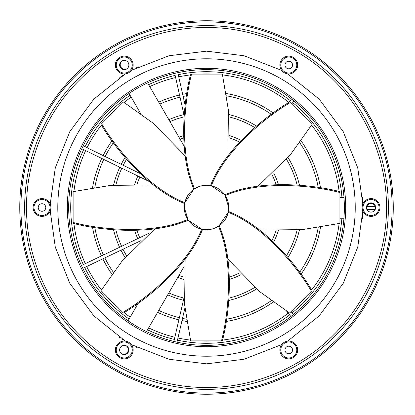 <?xml version="1.0" encoding="UTF-8"?>
<svg xmlns="http://www.w3.org/2000/svg" width="415" height="415" viewBox="0 0 415 415"><rect width="100%" height="100%" fill="white"/><g stroke="black" fill="none" stroke-linecap="round" stroke-linejoin="round"><path stroke-width="0.62" d="M94.822 187.476A113.471 113.471 0 0 1 103.734 159.412M105.135 156.533A113.471 113.471 0 0 1 113.378 142.682M159.832 104.077A113.471 113.471 0 0 1 180.027 97.162M183.15 96.456A113.471 113.471 0 0 1 186.491 95.808M226.543 95.808A113.471 113.471 0 0 1 271.337 114.364M299.656 142.682A113.471 113.471 0 0 1 318.206 187.476M92.504 187.85A115.697 115.697 0 0 1 101.737 158.442M103.133 155.563A115.697 115.697 0 0 1 111.998 140.773M139.793 112.984A115.697 115.697 0 0 1 140.171 112.714M158.712 102.142A115.697 115.697 0 0 1 179.539 94.994M182.667 94.288A115.697 115.697 0 0 1 186.864 93.484M226.17 93.484A115.697 115.697 0 0 1 273.241 112.984M301.036 140.773A115.697 115.697 0 0 1 320.53 187.85M73.123 214.389A133.573 133.573 0 0 1 73.123 200.611M73.912 191.476A133.573 133.573 0 0 1 85.656 150.629M87.057 147.75A133.573 133.573 0 0 1 101.421 125.065M107.319 118.047A133.573 133.573 0 0 1 117.066 108.305M124.08 102.401A133.573 133.573 0 0 1 131.207 97.183M149.737 86.595A133.573 133.573 0 0 1 175.623 77.548M178.746 76.848A133.573 133.573 0 0 1 190.49 74.892M199.625 74.109A133.573 133.573 0 0 1 213.409 74.109M222.539 74.892A133.573 133.573 0 0 1 288.856 102.323M295.968 108.305A133.573 133.573 0 0 1 305.715 118.047M311.613 125.065A133.573 133.573 0 0 1 339.122 191.476M83.311 264.604A135.793 135.793 0 0 1 83.659 149.659M85.054 146.775A135.793 135.793 0 0 1 130.092 95.253M148.622 84.665A135.793 135.793 0 0 1 175.135 75.38M178.263 74.679A135.793 135.793 0 0 1 290.246 100.591M292.746 102.593A135.793 135.793 0 0 1 341.939 197.436M136.929 184.545A73.279 73.279 0 0 1 139.897 176.982M180.084 139.155A73.279 73.279 0 0 1 183.56 137.91M229.474 137.91A73.279 73.279 0 0 1 239.491 142.06M271.955 174.523A73.279 73.279 0 0 1 276.105 184.545M134.61 184.488A75.499 75.499 0 0 1 137.894 176.012M178.958 137.209A75.499 75.499 0 0 1 183.503 135.591M229.531 135.591A75.499 75.499 0 0 1 241.089 140.379M273.635 172.925A75.499 75.499 0 0 1 278.424 184.488M115.884 185.028A93.375 93.375 0 0 1 121.813 168.2M123.214 165.315A93.375 93.375 0 0 1 126.539 159.303M169.937 121.585A93.375 93.375 0 0 1 184.042 116.869M228.992 116.869A93.375 93.375 0 0 1 254.711 127.524M286.495 159.303A93.375 93.375 0 0 1 297.145 185.028M113.554 185.209A95.6 95.6 0 0 1 119.816 167.224M121.211 164.345A95.6 95.6 0 0 1 125.019 157.529M168.822 119.65A95.6 95.6 0 0 1 183.949 114.602M228.805 114.535A95.6 95.6 0 0 1 256.491 126.004M288.015 157.529A95.6 95.6 0 0 1 299.48 185.209M119.795 77.423L120.127 77.2M121.445 76.339L125.429 73.839L93.806 99.164L69.798 131.68L55.283 167.899L50.22 204.107M281.728 70.446L244.051 55.74L206.514 51.164L168.978 55.74L131.306 70.446L133.225 69.409M136.499 67.723L138.32 66.82M362.528 197.436L362.814 204.107L357.751 167.899L343.236 131.68L319.228 99.164L287.605 73.839M362.445 218.778L362.814 210.893L357.751 247.101L343.236 283.32L319.228 315.836L287.605 341.161M281.728 344.554L244.051 359.26L206.514 363.836L168.978 359.26L131.306 344.554L133.775 345.882M122.238 339.174L125.429 341.161L93.806 315.836L69.798 283.32L55.283 247.101L50.22 210.893M386.464 207.5C387.029 165.196 369.537 115.448 333.759 80.256C298.567 44.483 248.824 26.985 206.514 27.551C164.21 26.985 114.467 44.483 79.275 80.256C43.497 115.448 26.005 165.196 26.57 207.5C26.005 249.804 43.497 299.552 79.275 334.744C114.467 370.517 164.21 388.015 206.514 387.449C248.824 388.015 298.567 370.517 333.759 334.744C369.532 299.552 387.029 249.804 386.464 207.5M320.53 227.15A115.697 115.697 0 0 1 301.036 274.227M273.241 302.016A115.697 115.697 0 0 1 226.17 321.516M186.864 321.516A115.697 115.697 0 0 1 182.003 320.572M178.886 319.851A115.697 115.697 0 0 1 157.601 312.35M111.998 274.227A115.697 115.697 0 0 1 102.832 258.836M101.452 255.946A115.697 115.697 0 0 1 92.504 227.15M318.206 227.524A113.471 113.471 0 0 1 299.656 272.318M271.337 300.636A113.471 113.471 0 0 1 226.543 319.192M186.491 319.192A113.471 113.471 0 0 1 182.507 318.404M179.389 317.683A113.471 113.471 0 0 1 158.717 310.415M113.378 272.318A113.471 113.471 0 0 1 104.839 257.876M103.46 254.986A113.471 113.471 0 0 1 94.822 227.524M341.841 218.778A135.793 135.793 0 0 1 292.113 312.92M289.603 314.907A135.793 135.793 0 0 1 177.464 340.15M174.347 339.429A135.793 135.793 0 0 1 147.522 329.811M129.086 319.057A135.793 135.793 0 0 1 84.691 267.493M339.122 223.524A133.573 133.573 0 0 1 311.613 289.935M305.715 296.953A133.573 133.573 0 0 1 295.968 306.695M288.223 313.164A133.573 133.573 0 0 1 222.539 340.108M213.409 340.891A133.573 133.573 0 0 1 199.625 340.891M190.49 340.108A133.573 133.573 0 0 1 177.968 337.986M174.845 337.26A133.573 133.573 0 0 1 148.637 327.881M130.201 317.122A133.573 133.573 0 0 1 124.08 312.599M117.066 306.695A133.573 133.573 0 0 1 107.319 296.953M101.421 289.935A133.573 133.573 0 0 1 86.699 266.534M85.319 263.644A133.573 133.573 0 0 1 73.912 223.524M185.547 214.887L186.926 218.015M219.063 225.853L228.224 212.309C265.211 226.881 298.39 268.764 311.416 291.247L312.044 290.619C298.992 268.017 265.481 225.905 228.39 211.468L228.748 207.5A22.234 22.234 0 0 0 206.514 185.266A22.234 22.234 0 0 0 184.286 207.5L188.244 220.163L201.711 229.204C187.134 266.191 145.255 299.376 122.773 312.402L100.985 290.619L122.332 260.708L154.919 228.873M188.166 220.049L188.244 220.163C151.807 236.177 98.334 230.097 73.123 223.348L73.123 191.652L109.363 185.593L154.919 186.128M212.413 228.935L213.844 228.489M214.239 228.349L219.177 225.776C235.196 262.213 229.116 315.685 222.362 340.891L190.667 340.891L184.613 304.651L185.147 259.095M195.527 226.829L196.855 227.524M197.234 227.7L201.711 229.204M202.411 229.35L206.514 229.734A22.234 22.234 0 0 0 228.748 207.5L224.79 194.837L211.323 185.796C225.9 148.809 267.779 115.624 290.261 102.598L312.044 124.381L290.702 154.292L258.109 186.128M226.336 217.574L228.224 212.309M186.698 197.426L184.81 202.691C147.823 188.12 114.644 146.236 101.618 123.753L100.985 124.381C114.037 146.983 147.553 189.095 184.639 203.532L184.286 207.5A22.234 22.234 0 0 0 206.514 229.734M366.461 208.169A4.581 4.581 0 0 1 371.041 203.526A4.581 4.581 0 0 1 375.622 208.112M125.963 345.679A4.581 4.581 0 0 1 127.696 351.967A4.581 4.581 0 0 1 121.439 353.642L121.439 353.642M278.424 230.512A75.499 75.499 0 0 1 273.635 242.075M241.089 274.621A75.499 75.499 0 0 1 229.531 279.409M183.503 279.409A75.499 75.499 0 0 1 177.817 277.334M139.399 242.075A75.499 75.499 0 0 1 139.113 241.52M137.733 238.63A75.499 75.499 0 0 1 134.61 230.512M276.105 230.455A73.279 73.279 0 0 1 271.955 240.477M239.491 272.94A73.279 73.279 0 0 1 229.474 277.09M183.56 277.09A73.279 73.279 0 0 1 178.938 275.389M139.741 237.671A73.279 73.279 0 0 1 136.929 230.455M299.48 229.791A95.6 95.6 0 0 1 288.015 257.471M256.491 288.996A95.6 95.6 0 0 1 228.805 300.465M183.425 300.268A95.6 95.6 0 0 1 167.696 294.863M125.019 257.471A95.6 95.6 0 0 1 120.973 250.178M119.593 247.288A95.6 95.6 0 0 1 113.554 229.791M297.145 229.972A93.375 93.375 0 0 1 286.495 255.697M254.711 287.476A93.375 93.375 0 0 1 228.992 298.131M183.928 298.1A93.375 93.375 0 0 1 168.817 292.928M126.539 255.697A93.375 93.375 0 0 1 122.98 249.218M121.6 246.328A93.375 93.375 0 0 1 115.884 229.972M127.125 68.651A4.581 4.581 0 0 1 120.817 67.007A4.581 4.581 0 0 1 122.492 60.751A4.581 4.581 0 0 1 122.492 60.746M371.036 198.609A8.891 8.891 0 0 1 379.927 207.5A8.891 8.891 0 0 1 371.036 216.391A8.891 8.891 0 0 1 362.145 207.5A8.891 8.891 0 0 1 371.036 198.609M371.036 199.496A8.004 8.004 0 0 1 379.04 207.5A8.004 8.004 0 0 1 371.036 215.504A8.004 8.004 0 0 1 363.032 207.5A8.004 8.004 0 0 1 371.036 199.496M371.036 202.878A4.622 4.622 0 0 0 366.409 207.5A4.622 4.622 0 0 0 371.036 212.122A4.622 4.622 0 0 0 375.658 207.5A4.622 4.622 0 0 0 371.036 202.878M131.96 354.426A8.891 8.891 0 0 1 119.811 357.678A8.891 8.891 0 0 1 116.558 345.529A8.891 8.891 0 0 1 128.702 342.276A8.891 8.891 0 0 1 131.96 354.426M131.187 353.979A8.004 8.004 0 0 1 120.257 356.91A8.004 8.004 0 0 1 117.326 345.975A8.004 8.004 0 0 1 128.261 343.044A8.004 8.004 0 0 1 131.187 353.979M128.261 352.288A4.622 4.622 0 0 0 126.57 345.97A4.622 4.622 0 0 0 120.251 347.666A4.622 4.622 0 0 0 121.943 353.985A4.622 4.622 0 0 0 128.261 352.288M116.558 69.471A8.891 8.891 0 0 1 119.811 57.322A8.891 8.891 0 0 1 131.96 60.574A8.891 8.891 0 0 1 128.702 72.724A8.891 8.891 0 0 1 116.558 69.471M117.326 69.025A8.004 8.004 0 0 1 120.257 58.09A8.004 8.004 0 0 1 131.187 61.021A8.004 8.004 0 0 1 128.261 71.956A8.004 8.004 0 0 1 117.326 69.025M120.251 67.334A4.622 4.622 0 0 0 126.57 69.03A4.622 4.622 0 0 0 128.261 62.712A4.622 4.622 0 0 0 121.943 61.015A4.622 4.622 0 0 0 120.251 67.334M41.998 203.718A3.782 3.782 0 0 0 38.216 207.5A3.782 3.782 0 0 0 41.998 211.282A3.782 3.782 0 0 0 45.78 207.5A3.782 3.782 0 0 0 41.998 203.718M41.998 199.496A8.004 8.004 0 0 1 50.002 207.5A8.004 8.004 0 0 1 41.998 215.504A8.004 8.004 0 0 1 33.994 207.5A8.004 8.004 0 0 1 41.998 199.496M41.998 216.391A8.891 8.891 0 0 0 50.889 207.5A8.891 8.891 0 0 0 41.998 198.609A8.891 8.891 0 0 0 33.107 207.5A8.891 8.891 0 0 0 41.998 216.391M292.051 66.914A3.782 3.782 0 0 0 290.666 61.752A3.782 3.782 0 0 0 285.504 63.132A3.782 3.782 0 0 0 286.884 68.293A3.782 3.782 0 0 0 292.051 66.914M295.708 69.025A8.004 8.004 0 0 1 284.773 71.956A8.004 8.004 0 0 1 281.842 61.021A8.004 8.004 0 0 1 292.777 58.09A8.004 8.004 0 0 1 295.708 69.025M281.074 60.574A8.891 8.891 0 0 0 284.327 72.724A8.891 8.891 0 0 0 296.476 69.471A8.891 8.891 0 0 0 293.223 57.322A8.891 8.891 0 0 0 281.074 60.574M285.504 351.868A3.782 3.782 0 0 0 290.666 353.248A3.782 3.782 0 0 0 292.051 348.086A3.782 3.782 0 0 0 286.884 346.707A3.782 3.782 0 0 0 285.504 351.868M281.842 353.979A8.004 8.004 0 0 1 284.773 343.044A8.004 8.004 0 0 1 295.708 345.975A8.004 8.004 0 0 1 292.777 356.91A8.004 8.004 0 0 1 281.842 353.979M296.476 345.529A8.891 8.891 0 0 0 284.327 342.276A8.891 8.891 0 0 0 281.074 354.426A8.891 8.891 0 0 0 293.223 357.678A8.891 8.891 0 0 0 296.476 345.529M206.514 20.75A186.75 186.75 0 0 1 393.264 207.5A186.75 186.75 0 0 1 206.514 394.25A186.75 186.75 0 0 1 19.764 207.5A186.75 186.75 0 0 1 206.514 20.75M206.514 345.342A137.842 137.842 0 0 1 68.677 207.5A137.842 137.842 0 0 1 206.514 69.658A137.842 137.842 0 0 1 344.357 207.5A137.842 137.842 0 0 1 206.514 345.342M206.514 21.907A185.593 185.593 0 0 1 392.113 207.5A185.593 185.593 0 0 1 206.514 393.093A185.593 185.593 0 0 1 20.921 207.5A185.593 185.593 0 0 1 206.514 21.907M206.514 346.675A139.175 139.175 0 0 0 345.69 207.5A139.175 139.175 0 0 0 206.514 68.325A139.175 139.175 0 0 0 67.344 207.5A139.175 139.175 0 0 0 206.514 346.675M137.225 347.64L136.312 347.184M119.707 337.514L118.783 336.897M129.065 93.479L140.706 113.643M138.314 303.069L128.059 320.831M146.495 331.585L184.27 266.16M339.911 218.778L343.895 218.778M343.988 197.436L339.911 197.436M184.011 145.956L147.595 82.886M111.889 46.501L108.32 48.648M114.4 369.952L118.047 371.964M393.259 206.053L393.181 201.882M227.487 200.113L226.108 196.985M225.262 195.548L225.262 195.548C261.725 179.705 314.798 185.853 339.911 192.539L339.911 223.348L303.671 229.407L258.109 228.873M224.868 194.951L224.79 194.837C261.227 178.824 314.7 184.903 339.911 191.652L339.911 192.539M217.501 188.171L216.179 187.476M215.8 187.3L211.318 185.796M210.623 185.65L206.514 185.266M198.795 186.651L193.852 189.224L184.81 202.691M200.621 186.065L199.19 186.511M193.966 189.147L193.857 189.224C177.838 152.787 183.918 99.315 190.667 74.109L222.362 74.109L228.421 110.349L227.887 155.905M202.551 229.376C188.109 266.466 145.997 299.978 123.4 313.029L122.773 312.402M187.767 219.452C151.309 235.295 98.231 229.147 73.123 222.461M101.618 123.753L123.4 101.971L153.306 123.312L185.147 155.905M194.568 188.752C178.72 152.295 184.872 99.216 191.559 74.109M210.483 185.624C224.925 148.534 267.032 115.022 289.634 101.971L290.261 102.598M311.416 291.247L289.634 313.029L259.728 291.688L227.887 259.095M218.466 226.248C234.314 262.705 228.162 315.784 221.475 340.891M57.804 207.5A148.715 148.715 0 0 0 206.514 356.215A148.715 148.715 0 0 0 355.23 207.5A148.715 148.715 0 0 0 206.514 58.785A148.715 148.715 0 0 0 57.804 207.5M206.514 25.626A181.874 181.874 0 0 1 388.388 207.5A181.874 181.874 0 0 1 206.514 389.374A181.874 181.874 0 0 1 24.646 207.5A181.874 181.874 0 0 1 206.514 25.626M291.636 103.973L294.027 101.001M185.157 105.4L177.812 72.682M139.933 173.444L83.213 145.883M149.722 232.903L81.465 265.486M184.016 297.731L173.88 341.421M286.563 311.068L290.874 316.515M366.912 209.596L375.144 209.622M366.793 206.395L375.295 206.421M291.065 311.598L293.384 314.523M184.955 307.847L177.003 342.142M140.851 240.69L82.844 268.37M148.72 181.272L81.817 148.762M184.146 115.5L174.689 73.382M288.627 102.609L291.527 98.998"/></g></svg>
